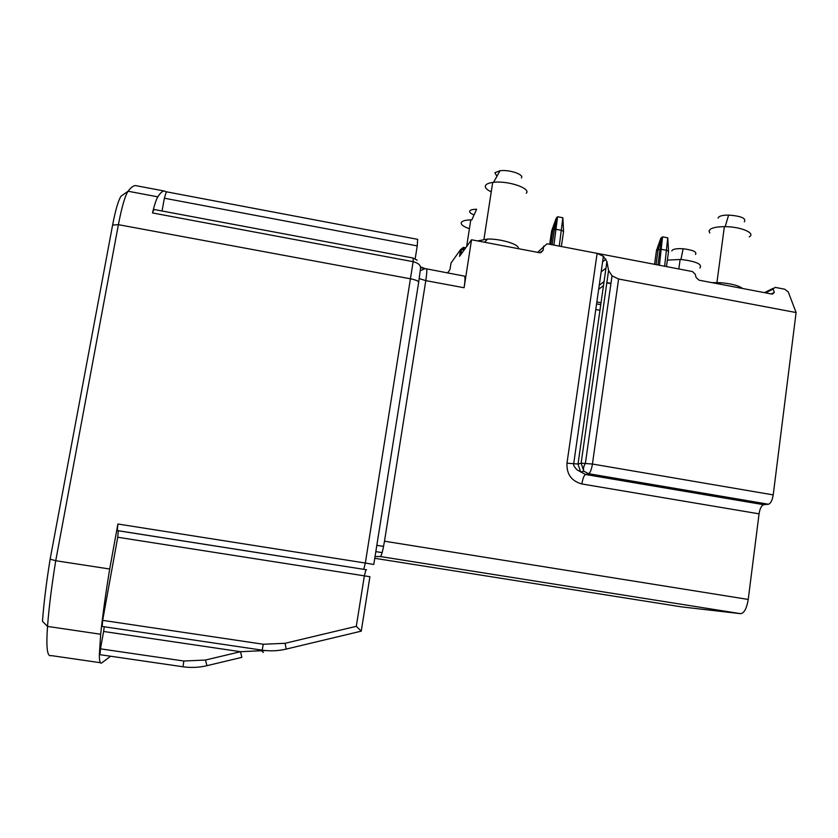 <?xml version="1.0" encoding="UTF-8"?>
<svg xmlns="http://www.w3.org/2000/svg" width="838" height="838" viewBox="0 0 838 838"><rect width="100%" height="100%" fill="white"/><g stroke="black" fill="none" stroke-linecap="round" stroke-linejoin="round"><path stroke-width="1.26" d="M50.133 559.155L55.727 560.727C51.726 585.458 48.981 607.361 47.525 626.415L42.476 621.325C43.806 603.255 46.362 582.536 50.133 559.155L112.596 225.087C115.55 209.825 118.378 200.177 121.081 196.144L128.078 191.242C125.03 195.83 121.803 206.976 118.388 224.668L55.727 560.727L109.705 569.012C105.661 593.618 102.645 615.364 100.675 634.251L47.525 626.415C46.027 647.386 47.211 657.107 51.055 655.567L100.382 662.711M464.399 249.661L460.502 249.672L451.064 262.975L449.922 269.71L447.565 272.979M540.761 252.751L543.066 250.415L539.756 252.741L471.532 239.773L459.559 256.355L460.502 249.672L463.278 247.409M699.573 280.29L772.364 294.148L774.322 292.42L773.097 289.047L765.565 292.85M603.475 285.643L598.667 289.257M417.628 239.354L417.24 245.89L164.374 198.218L166.322 191.808M415.198 258.67L417.24 245.89M356.297 626.321L361.251 631.15L286.219 649.083C278.247 650.969 270.234 651.325 262.158 650.152L102.184 626.457L102.655 620.361L263.3 644.244L285.046 643.301L356.297 626.321L364.362 575.853L117.739 537.242L118.284 530.779L366.562 569.767L117.341 530.58L117.886 524.001L109.705 569.012M137.212 185.9L135.452 185.565C133.315 185.659 130.854 187.544 128.078 191.242L157.816 196.846C160.226 193.096 162.321 191.148 164.101 190.991L166.301 191.797M135.452 185.575L164.101 190.991M100.675 634.251L99.324 655.127C99.397 661.444 100.204 664.031 101.744 662.91L110.585 656.238M157.816 196.846C156.308 199.287 154.527 204.65 152.485 212.946L153.951 209.479M241.836 657.359L206.955 665.676C199.004 667.551 191.033 667.917 183.019 666.776L100.005 654.688L100.466 648.842L183.826 661.014L205.467 660.04L240.516 651.702L241.847 657.348M263.394 652.446L261.456 650.728L240.516 651.702L103.608 631.475L100.466 648.842M103.608 631.475L104.247 626.761M117.739 537.242L102.655 620.361M117.341 530.58L118.284 530.779M759.06 513.841L581.886 483.966C582.787 478.529 584.002 475.376 585.511 474.486L763.69 504.706C761.48 505.461 759.94 508.498 759.06 513.841L748.229 599.442C746.721 608.44 744.207 613.186 740.687 613.688L681.514 606.88L374.754 558.297M581.886 483.966C571.453 481.096 566.488 474.172 566.98 463.184L597.127 253.348L547.005 243.774L537.65 252.343M543.066 250.415L543.705 246.1M471.532 239.773L464.095 287.738C465.059 281.233 465.205 277.368 464.556 276.142L464.147 276.069M420.634 267.406L424.018 268.621M162.038 210.987L164.374 198.218M117.886 524.001L365.337 563.042L413.134 261.686C418.539 263.059 420.99 265.437 420.487 268.83L418.696 282.071M420.278 270.674L425.138 268.61M261.456 650.728L265.646 650.571M698.997 280.133L696.127 277.514L695.173 274.173L692.429 271.512M773.212 494.902C772.311 500.37 770.719 503.481 768.456 504.235L588.695 473.721C590.245 472.821 591.492 469.594 592.424 464.032L773.212 494.902L796.1 312.553L788.265 291.949L784.661 289.183L775.035 287.35L773.097 289.047M763.69 504.706L768.456 504.235M691.748 271.428L597.127 253.348L603.391 256.313L606.911 261.582L578.01 464.032L581.132 463.173L608.577 270.527L612.033 275.828L618.601 279.012L592.424 464.032L581.132 463.173L583.835 471.207C583.007 469.186 583.531 466.504 585.406 463.152L612.033 275.828M608.577 270.527L606.911 261.582M796.1 312.553L618.601 279.012M671.804 250.939L672.443 250.007C674.349 248.844 677.911 248.436 683.127 248.76C693.068 250.007 697.174 251.903 695.467 254.448M718.051 218.11L718.931 216.843C720.743 215.659 723.98 215.073 728.631 215.073C741.169 216.057 746.396 218.309 744.312 221.85M749.256 236.861C756.044 233.174 741.002 226.689 725.163 226.658L724.367 226.658C717.6 226.7 712.918 227.559 710.32 229.245L709.021 231.026L709.817 232.995M496.924 176.305L494.87 172.722L500.056 170.722C509.399 169.423 524.525 174.597 521.372 177.949M526.295 193.253C531.261 188.351 507.912 180.463 493.54 182.338L492.692 182.443C488.952 182.967 486.595 183.92 485.642 185.303C484.521 187.398 486.386 189.577 491.246 191.839M474.067 214.916C470.568 213.533 469.144 212.203 469.783 210.935C470.61 209.856 472.883 209.291 476.602 209.259L471.846 219.87L470.788 219.87C465.656 220.017 462.545 220.834 461.434 222.321C460.481 224.406 463.142 226.543 469.416 228.722M699.898 268.003C702.6 264.253 696.284 261.404 680.959 259.455L667.362 260.105M711.839 282.626L720.251 282.699C731.26 283.632 738.728 285.559 742.667 288.492M477.608 240.925L487.622 239.04C501.396 238.725 520.262 244.717 518.24 248.656M561.366 246.519L563.565 231.498L561.586 230.303L554.526 229.109L551.666 230.817L556.254 218.152L557.563 216.738L562.864 217.765L563.545 231.089M599.243 285.255L603.748 281.83M666.472 266.599L668.556 251.442L666.828 250.311L660.155 249.137L656.447 250.709L660.836 238.139L662.565 236.829L667.76 237.835L664.639 266.254M599.956 310.29L595.776 309.515L599.956 310.301M365.944 569.693L364.362 575.853L369.914 576.722L361.251 631.15M112.596 225.087L118.388 224.668L410.756 278.855C416.214 279.997 418.832 281.212 418.633 282.479L373.79 564.383M153.794 209.448L413.197 258.041L413.134 261.686L152.485 212.946M383.574 546.407L376.817 545.329M740.687 613.688L380.442 556.547L375.036 556.537M426.291 268.977L426.573 269.061C427.045 270.255 426.783 274.11 425.788 280.636L384.495 541.201L748.229 599.442M384.495 541.201C382.914 550.514 381.562 555.625 380.442 556.547M419.23 278.583L425.788 280.636L464.095 287.738M417.146 260.22L413.071 258.01M363.734 569.306L365.337 563.042L373.769 564.466M263.3 644.244L262.137 650.152M285.046 643.301L286.208 649.083M183.826 661.014L183.019 666.776M205.467 660.04L206.955 665.676M771.264 293.939L774.322 292.42M605.979 268.087L601.15 271.921M605.905 259.11L602.595 261.812M600.762 304.665L596.572 303.89M764.539 292.651L772.982 288.387M461.633 253.485L459.863 253.788M460.91 254.48L461.518 249.368L463.812 247.378L463.54 250.834M465.771 247.755L463.697 247.451M566.98 463.184L578.01 464.032L580.682 471.993L583.835 471.207L588.695 473.721L585.511 474.486L577.173 469.919C574.47 467.185 573.307 465.226 573.653 464.032L603.391 256.313M562.864 217.765L559.26 246.11M553.928 245.094L557.563 216.738L554.526 229.109M550.734 244.487L552.954 229.455L557.563 216.738M549.676 244.287L551.666 230.817M607.393 282.699L610.965 283.37M659.422 265.258L662.565 236.829L660.155 249.137M662.565 236.829L658.155 249.441L656.049 264.609M654.551 264.326L656.447 250.709M667.76 237.835L668.525 250.929M375.812 551.624L382.138 552.63M425.138 268.6L464.556 276.142M166.238 191.776L417.701 239.354M425.086 268.6L420.582 266.913M601.035 302.759L596.855 301.973M470.788 219.87L466.64 246.54M680.142 259.392L678.843 268.967M724.367 226.658L716.94 282.553M492.692 182.443L483.955 239.218M487.622 239.04L484.626 242.266M720.251 282.699L719.769 284.134M500.056 170.722L493.54 182.338M728.631 215.073L725.163 226.658M683.127 248.76L680.959 259.455M552.148 244.759L554.463 229.109M607.11 282.909L610.923 283.632M657.914 264.965L660.103 249.137"/></g></svg>
